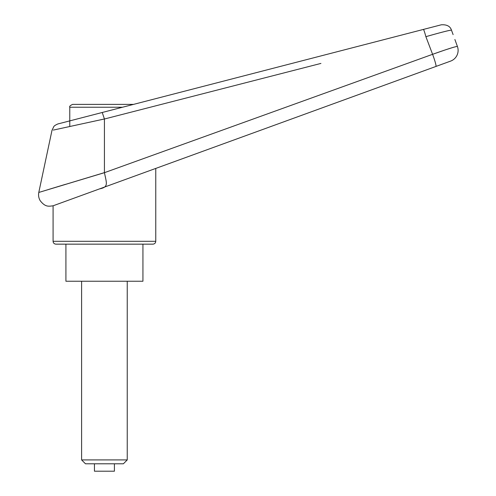 <?xml version="1.0" encoding="UTF-8"?>
<svg xmlns="http://www.w3.org/2000/svg" width="496" height="496" viewBox="0 0 496 496"><rect width="100%" height="100%" fill="white"/><g stroke="black" fill="none" stroke-linecap="round" stroke-linejoin="round"><path stroke-width="0.74" d="M119.152 181.747L450.61 61.107A11.408 11.408 0 0 0 457.424 46.488C455.936 46.339 447.659 48.949 432.593 54.312L104.433 172.682L38.787 192.454L104.427 172.633L104.427 119.009L320.918 63.426M38.8 192.454C38.242 195.374 38.707 198.121 40.195 200.694C45.427 207.359 48.707 206.305 53.084 205.797L53.084 241.304L155.769 241.304L155.769 168.423L450.61 61.107A11.408 11.408 0 0 0 457.424 46.488L454.888 39.506M102.281 112.474L58.218 123.87C59.253 123.355 54.176 125.327 53.735 126.734L51.987 130.38L38.787 192.454M48.893 189.373L65.422 184.351M119.145 181.747L99.609 188.864C108.711 187.104 106.665 183.563 104.433 172.682M53.084 205.797L99.609 188.864M53.084 241.304C53.252 243.034 54.207 243.989 55.936 244.156L152.917 244.156C154.647 243.989 155.601 243.034 155.769 241.304M117.763 104.389L133.536 104.389L139.085 102.957M97.755 104.389L133.536 104.389L423.41 29.425A8.556 0.589 75.5 0 1 425.884 36.667C441.217 32.314 449.748 30.138 451.472 30.144C450.201 26.238 446.809 24.453 441.291 24.8L69.769 120.881L102.232 112.487L104.42 118.978L53.308 130.088L104.42 118.978M425.884 36.667A14428.07 8203.555 73.2 0 1 432.593 54.312L444.497 50.158M445.303 49.891L452.47 47.597M423.41 29.425L441.291 24.8M456.915 45.093L457.424 46.488M451.472 30.144A2694.898 2694.898 69.9 0 1 453.108 34.615M65.918 244.156L65.918 281.238L142.935 281.238L142.935 244.156M122.506 107.241L69.769 107.241L69.769 126.486M104.427 104.389L72.621 104.389C70.209 105.474 69.26 106.423 69.769 107.241M85.467 463.785L81.604 459.922L127.243 459.922L123.386 463.785L85.467 463.785M81.604 459.922L81.604 281.238M127.243 281.238L127.243 459.922M94.445 463.785L94.445 471.2L114.409 471.2L114.409 463.785M435.941 66.445A11.408 1.011 -110 0 0 432.593 54.312"/></g></svg>
